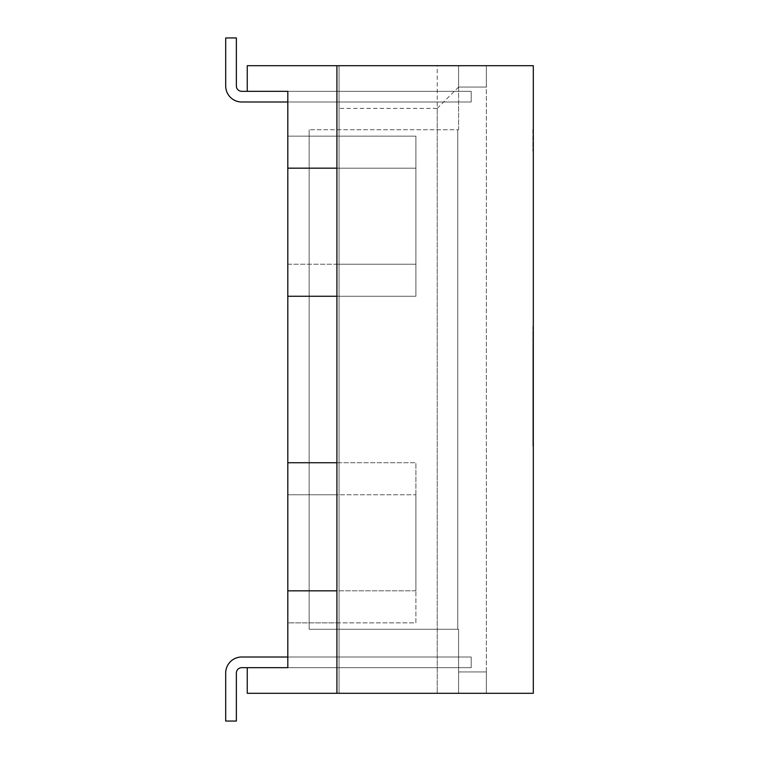 <?xml version="1.0" encoding="UTF-8"?>
<svg xmlns="http://www.w3.org/2000/svg" width="759" height="759" viewBox="0 0 759 759"><rect width="100%" height="100%" fill="white"/><g stroke="black" fill="none" stroke-linecap="round" stroke-linejoin="round"><path stroke-width="0.57" stroke-dasharray="3.79 2.85" d="M457.734 629.258L309.16 629.258L309.16 129.742L309.16 629.258L457.734 629.258L457.734 129.742L309.16 129.742L458.588 129.742L458.588 65.701L458.588 129.742L457.734 129.742L457.734 629.258L458.588 629.258L457.734 629.258M437.241 108.395L458.588 87.048L458.588 65.701L336.911 65.701L336.911 108.395L437.241 108.395L437.241 693.299L458.588 693.299L458.588 629.258L458.588 693.299L458.588 671.952L486.339 671.952L458.588 671.952L486.339 671.952L458.588 671.952L486.339 671.952L458.588 671.952L458.588 693.299L486.339 693.299L458.588 693.299L458.588 671.952L458.588 693.299L486.339 693.299L486.339 87.048L458.588 87.048L486.339 87.048L486.339 65.701L336.911 65.701L336.911 136.146L415.894 136.146L415.894 264.227L336.911 264.227L336.911 494.773L415.894 494.773L415.894 622.854L336.911 622.854L336.911 693.299L336.911 590.834L415.894 590.834L415.894 462.753L415.894 590.834L287.813 590.834M241.704 657.009L471.187 657.009L471.187 667.683L241.704 667.683L471.187 667.683L241.704 667.683L471.187 667.683L471.187 657.009L241.704 657.009L471.187 657.009L471.187 667.683L241.704 667.683L471.187 667.683L241.704 667.683L471.187 667.683L471.187 657.009L241.704 657.009L471.187 657.009L471.187 667.683L241.704 667.683L471.187 667.683L241.704 667.683L471.187 667.683L471.187 657.009L241.704 657.009L471.187 657.009L241.704 657.009L471.187 657.009L471.187 667.683L241.704 667.683L471.187 667.683L241.704 667.683L471.187 667.683L471.187 657.009L241.704 657.009L471.187 657.009L241.704 657.009L471.187 657.009L471.187 667.683L241.704 667.683A5.332 5.332 0 0 0 236.372 673.024A5.332 5.332 0 0 1 241.704 667.683A5.332 5.332 0 0 0 236.372 673.024A5.332 5.332 0 0 1 241.704 667.683A5.332 5.332 0 0 0 236.372 673.024A5.332 5.332 0 0 1 241.704 667.683A5.332 5.332 0 0 0 236.372 673.024A5.332 5.332 0 0 1 241.704 667.683A5.332 5.332 0 0 0 236.372 673.024L236.372 721.05L236.372 673.024L236.372 721.05L225.698 721.05L225.698 673.024L225.698 721.05L236.372 721.05L236.372 673.024L236.372 721.05L236.372 673.024L236.372 721.05L225.698 721.05L236.372 721.05L236.372 673.024A5.332 5.332 0 0 1 241.704 667.683L471.187 667.683L471.187 657.009L241.704 657.009A16.015 16.015 0 0 0 225.698 673.024A16.015 16.015 0 0 1 241.704 657.009A16.015 16.015 0 0 0 225.698 673.024A16.015 16.015 0 0 1 241.704 657.009A16.015 16.015 0 0 0 225.698 673.024A16.015 16.015 0 0 1 241.704 657.009A16.015 16.015 0 0 0 225.698 673.024A16.015 16.015 0 0 1 241.704 657.009A16.015 16.015 0 0 0 225.698 673.024A16.015 16.015 0 0 1 241.704 657.009A16.015 16.015 0 0 0 225.698 673.024A16.015 16.015 0 0 1 241.704 657.009A16.015 16.015 0 0 0 225.698 673.024A16.015 16.015 0 0 1 241.704 657.009A16.015 16.015 0 0 0 225.698 673.024A16.015 16.015 0 0 1 241.704 657.009A16.015 16.015 0 0 0 225.698 673.024A16.015 16.015 0 0 1 241.704 657.009A16.015 16.015 0 0 0 225.698 673.024A16.015 16.015 0 0 1 241.704 657.009A16.015 16.015 0 0 0 225.698 673.024A16.015 16.015 0 0 1 241.704 657.009A16.015 16.015 0 0 0 225.698 673.024L225.698 721.05L225.698 673.024L225.698 721.05L236.372 721.05L236.372 673.024L236.372 721.05L236.372 673.024L236.372 721.05L225.698 721.05L225.698 673.024L225.698 721.05L225.698 673.024L225.698 721.05L236.372 721.05L236.372 673.024L236.372 721.05L236.372 673.024L236.372 721.05L225.698 721.05L225.698 673.024L225.698 721.05L225.698 673.024L225.698 721.05L236.372 721.05L236.372 673.024L236.372 721.05L225.698 721.05L225.698 673.024L225.698 721.05L236.372 721.05L225.698 721.05L236.372 721.05L225.698 721.05L236.372 721.05L225.698 721.05L236.372 721.05L225.698 721.05L236.372 721.05L225.698 721.05L236.372 721.05L225.698 721.05L236.372 721.05L236.372 673.024A5.332 5.332 0 0 1 241.704 667.683L471.187 667.683L471.187 657.009L471.187 667.683L247.254 667.683L247.254 693.299L437.241 693.299L437.241 65.701M247.254 667.683L287.813 667.683L287.813 622.854L336.911 622.854L336.911 693.299L458.588 693.299L336.911 693.299L336.911 65.701L247.254 65.701L247.254 91.317L287.813 91.317L287.813 136.146L336.911 136.146L336.911 108.395M458.588 87.048L458.588 65.701L458.588 87.048L458.588 65.701L486.339 65.701L486.339 87.048L486.339 65.701L458.588 65.701L486.339 65.701L486.339 87.048L458.588 87.048L486.339 87.048L458.588 87.048L486.339 87.048L486.339 693.299L486.339 671.952L486.339 693.299L336.911 693.299L336.911 65.701L533.302 65.701L533.302 693.299L336.911 693.299L336.911 65.701L336.911 168.166L415.894 168.166L415.894 296.247L336.911 296.247L336.911 462.753L415.894 462.753L287.813 462.753M336.911 264.227L336.911 494.773L287.813 494.773L415.894 494.773L415.894 622.854L287.813 622.854L287.813 264.227L415.894 264.227L415.894 136.146L287.813 136.146L287.813 264.227L336.911 264.227M287.813 168.166L415.894 168.166L415.894 296.247L287.813 296.247M533.302 335.326L533.302 417.905L533.302 335.326M532.875 408.703L532.875 326.683L532.875 419.547L533.302 343.087L533.302 408.703M532.875 336.977L533.302 312.812L532.875 336.977M532.875 381.796L532.875 353.447L532.875 409.186L533.302 381.796M532.875 406.577L532.875 343.087L532.875 446.188L532.875 343.087L532.875 446.188L532.875 343.087L532.875 419.547L533.302 406.577M533.302 409.186L533.302 394.908L532.875 409.186M533.302 129.742L533.302 151.088L533.302 129.742M533.302 354.69L532.875 351.322L532.875 380.563L533.302 354.69M458.588 693.299L458.588 671.952L458.588 693.299M458.588 65.701L339.045 65.701L458.588 65.701M336.911 65.701L339.045 65.701L336.911 65.701M532.875 129.742L532.875 151.088L532.875 129.742M236.372 85.976L236.372 37.95L236.372 85.976L236.372 37.95L225.698 37.95L225.698 85.976L225.698 37.95L236.372 37.95L236.372 85.976L236.372 37.95L236.372 85.976L236.372 37.95L225.698 37.95L225.698 85.976L225.698 37.95L236.372 37.95L236.372 85.976L236.372 37.95L225.698 37.95L236.372 37.95L225.698 37.95L225.698 85.976A16.015 16.015 0 0 0 241.704 101.991L471.187 101.991L241.704 101.991A16.015 16.015 0 0 1 225.698 85.976A16.015 16.015 0 0 0 241.704 101.991A16.015 16.015 0 0 1 225.698 85.976A16.015 16.015 0 0 0 241.704 101.991A16.015 16.015 0 0 1 225.698 85.976A16.015 16.015 0 0 0 241.704 101.991A16.015 16.015 0 0 1 225.698 85.976A16.015 16.015 0 0 0 241.704 101.991A16.015 16.015 0 0 1 225.698 85.976A16.015 16.015 0 0 0 241.704 101.991L471.187 101.991L471.187 91.317L471.187 101.991L241.704 101.991A16.015 16.015 0 0 1 225.698 85.976L225.698 37.95L236.372 37.95L225.698 37.95L236.372 37.95L225.698 37.95L236.372 37.95L225.698 37.95L225.698 85.976L225.698 37.95L236.372 37.95L225.698 37.95L225.698 85.976L225.698 37.95L236.372 37.95L236.372 85.976L236.372 37.95L225.698 37.95L225.698 85.976L225.698 37.95L225.698 85.976L225.698 37.95L236.372 37.95L236.372 85.976L236.372 37.95L236.372 85.976L236.372 37.95L225.698 37.95L236.372 37.95L236.372 85.976L236.372 37.95L236.372 85.976L236.372 37.95L236.372 85.976L236.372 37.95L225.698 37.95L225.698 85.976L225.698 37.95L236.372 37.95L236.372 85.976A5.332 5.332 0 0 0 241.704 91.317A5.332 5.332 0 0 1 236.372 85.976A5.332 5.332 0 0 0 241.704 91.317A5.332 5.332 0 0 1 236.372 85.976A5.332 5.332 0 0 0 241.704 91.317A5.332 5.332 0 0 1 236.372 85.976A5.332 5.332 0 0 0 241.704 91.317L471.187 91.317L241.704 91.317L471.187 91.317L241.704 91.317L471.187 91.317L471.187 101.991L287.813 101.991L471.187 101.991L471.187 91.317L241.704 91.317L471.187 91.317L241.704 91.317L471.187 91.317L471.187 101.991L241.704 101.991A16.015 16.015 0 0 1 225.698 85.976A16.015 16.015 0 0 0 241.704 101.991A16.015 16.015 0 0 1 225.698 85.976A16.015 16.015 0 0 0 241.704 101.991A16.015 16.015 0 0 1 225.698 85.976A16.015 16.015 0 0 0 241.704 101.991A16.015 16.015 0 0 1 225.698 85.976A16.015 16.015 0 0 0 241.704 101.991A16.015 16.015 0 0 1 225.698 85.976A16.015 16.015 0 0 0 241.704 101.991L471.187 101.991L287.813 101.991L471.187 101.991L471.187 91.317L241.704 91.317L471.187 91.317L241.704 91.317L471.187 91.317L471.187 101.991L241.704 101.991L471.187 101.991L471.187 91.317L471.187 101.991L471.187 91.317L471.187 101.991L471.187 91.317L471.187 101.991L471.187 91.317L471.187 101.991L471.187 91.317L471.187 101.991L471.187 91.317L471.187 101.991L471.187 91.317L241.704 91.317L471.187 91.317L241.704 91.317L471.187 91.317L471.187 101.991L241.704 101.991L471.187 101.991L287.813 101.991L471.187 101.991L471.187 91.317L241.704 91.317L471.187 91.317L241.704 91.317L471.187 91.317L471.187 101.991L241.704 101.991L471.187 101.991L471.187 91.317L241.704 91.317A5.332 5.332 0 0 1 236.372 85.976A5.332 5.332 0 0 0 241.704 91.317A5.332 5.332 0 0 1 236.372 85.976A5.332 5.332 0 0 0 241.704 91.317A5.332 5.332 0 0 1 236.372 85.976L236.372 37.95L225.698 37.95L225.698 85.976A16.015 16.015 0 0 0 241.704 101.991L287.813 101.991M247.254 91.317L241.704 91.317M241.704 667.683L471.187 667.683L471.187 657.009L471.187 667.683L471.187 657.009L287.813 657.009L471.187 657.009L471.187 667.683L471.187 657.009L471.187 667.683L471.187 657.009L287.813 657.009L471.187 657.009L471.187 667.683L471.187 657.009L471.187 667.683L471.187 657.009L287.813 657.009L471.187 657.009L471.187 667.683L241.704 667.683A5.332 5.332 0 0 0 236.372 673.024M225.698 673.024L225.698 721.05L225.698 673.024M225.698 85.976L225.698 37.95M339.045 693.299L339.045 65.701L339.045 693.299"/><path stroke-width="1.14" d="M287.813 296.247L287.813 462.753L336.911 462.753L336.911 296.247L287.813 296.247L287.813 91.317L247.254 91.317L247.254 65.701L336.911 65.701L336.911 168.166L287.813 168.166M287.813 590.834L287.813 667.683L247.254 667.683L247.254 693.299L336.911 693.299L336.911 590.834L287.813 590.834L287.813 462.753M533.302 693.299L533.302 65.701L336.911 65.701L336.911 693.299L533.302 693.299M225.698 37.95L225.698 85.976L225.698 37.95L225.698 85.976L225.698 37.95L225.698 85.976L225.698 37.95L236.372 37.95L236.372 85.976A5.332 5.332 0 0 0 241.704 91.317A5.332 5.332 0 0 1 236.372 85.976A5.332 5.332 0 0 0 241.704 91.317A5.332 5.332 0 0 1 236.372 85.976A5.332 5.332 0 0 0 241.704 91.317A5.332 5.332 0 0 1 236.372 85.976A5.332 5.332 0 0 0 241.704 91.317L247.254 91.317M287.813 101.991L241.704 101.991A16.015 16.015 0 0 1 225.698 85.976M236.372 673.024A5.332 5.332 0 0 1 241.704 667.683A5.332 5.332 0 0 0 236.372 673.024A5.332 5.332 0 0 1 241.704 667.683A5.332 5.332 0 0 0 236.372 673.024A5.332 5.332 0 0 1 241.704 667.683A5.332 5.332 0 0 0 236.372 673.024A5.332 5.332 0 0 1 241.704 667.683A5.332 5.332 0 0 0 236.372 673.024A5.332 5.332 0 0 1 241.704 667.683A5.332 5.332 0 0 0 236.372 673.024A5.332 5.332 0 0 1 241.704 667.683A5.332 5.332 0 0 0 236.372 673.024L236.372 721.05L225.698 721.05L225.698 673.024A16.015 16.015 0 0 1 241.704 657.009L287.813 657.009L241.704 657.009M247.254 667.683L241.704 667.683M236.372 85.976A5.332 5.332 0 0 0 241.704 91.317A5.332 5.332 0 0 1 236.372 85.976A5.332 5.332 0 0 0 241.704 91.317A5.332 5.332 0 0 1 236.372 85.976A5.332 5.332 0 0 0 241.704 91.317"/></g></svg>
